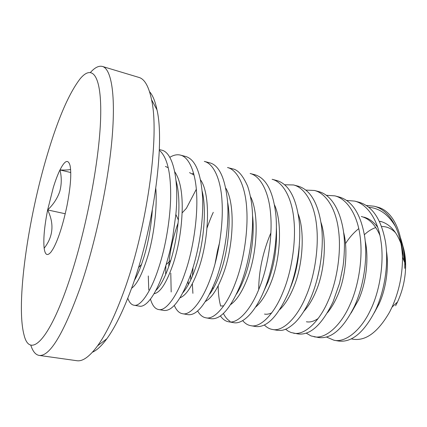 <?xml version="1.0" encoding="UTF-8"?>
<svg xmlns="http://www.w3.org/2000/svg" width="427" height="427" viewBox="0 0 427 427"><rect width="100%" height="100%" fill="white"/><g stroke="black" fill="none" stroke-linecap="round" stroke-linejoin="round"><path stroke-width="0.64" d="M47.504 154.046C28.033 218.667 15.687 303.666 24.035 334.944C29.586 358.52 48.795 341.984 69.307 280.368C86.094 230.527 99.496 160.216 100.639 117.884C101.861 75.28 92.392 63.975 80.169 78.739C69.041 93.251 58.152 118.354 47.504 154.046M90.487 72.387C94.895 67.503 98.883 65.523 102.437 66.457C111.351 68.955 115.909 94.858 111.949 139.602C107.999 184.25 95.226 243.918 80.228 287.563C63.404 334.079 49.703 356.694 39.129 355.413C35.505 354.773 32.714 351.309 30.749 345.027M149.541 91.682C152.727 95.216 155.204 101.274 156.981 109.862C165.201 144.283 153.015 232.63 130.368 291.497C122.496 312.313 114.649 328.075 106.825 338.787C101.621 345.849 96.833 350.316 92.462 352.19M39.129 355.413L76.871 360.714C82.662 361.632 89.569 356.657 97.596 345.795C105.789 334.453 114.084 317.571 122.474 295.148C146.653 231.664 160.04 135.823 151.532 99.64C148.783 86.414 144.582 79.011 138.94 77.426L102.437 66.457M53.29 187.56L47.643 209.935C44.387 226.406 43.223 239.173 44.152 248.242C45.118 255.186 47.472 256.36 51.213 251.77L53.402 248.327C58.552 238.586 63.095 224.33 67.028 205.563C70.572 187.042 71.592 173.741 70.081 165.655L70.049 165.532C68.155 158.924 64.792 160.392 59.972 169.946C57.693 174.622 55.467 180.493 53.29 187.56M70.61 169.46C68.379 170.01 64.829 170.17 59.972 169.946C61.76 177.226 61.68 184.421 59.743 191.536C57.293 198.502 53.263 204.634 47.643 209.935C54.378 223.828 53.215 236.595 44.152 248.242M374.217 312.89L378.845 304.323C385.784 289.896 389.098 268.023 386.504 251.407M351.111 313.023L358.392 300.176C366.099 283.838 369.077 258.239 365.229 241.068M298.372 256.824L297.715 258.933M294.054 275.885L293.755 278.335M327.445 312.729C331.229 308.118 334.554 302.519 337.41 295.922C345.651 277.972 348.299 249.427 343.543 232.123M290.755 286.501L290.75 286.784M306.405 321.766C309.997 322.476 313.909 321.392 318.136 318.51M303.768 311.422C308.379 306.41 312.415 299.791 315.868 291.556C324.701 271.567 326.97 239.878 321.019 222.51M279.717 309.634C285.044 304.515 289.719 296.995 293.744 287.067C302.903 265.413 304.985 231.471 298.233 214.14M264.505 314.08C266.731 314.512 269.143 314.091 271.748 312.82M290.018 288.545L290.872 286.485C295.665 274.524 298.468 261.057 299.284 246.085M255.415 307.285C261.276 302.327 266.475 294.054 271.022 282.46C280.603 258.661 282.434 221.976 274.529 204.997M263.149 292.714L268.065 281.863C274.385 264.991 277.166 246.977 276.408 227.831M212.795 287.622L212.993 289.063M230.617 304.6C236.889 300.122 242.573 291.166 247.671 277.726C257.508 252.047 259.21 213.041 250.5 196.617M210.815 291.908L210.917 292.383M220.428 305.999L223.695 305.887M236.494 294.128C239.51 289.309 242.221 283.64 244.634 277.112C251.289 259.894 254.727 233.553 252.544 215.582M190.666 274.726L190.768 279.856M205.51 301.43C211.995 297.726 218.048 288.204 223.663 272.858C233.75 245.13 235.341 203.604 225.792 188.142M188.088 281.59L188.371 284.617M209.758 294.027C213.746 288.524 217.343 281.26 220.545 272.229C228.071 252.031 231.199 220.401 227.639 202.387M178.086 222.969C172.684 238.431 169.556 253.003 168.708 266.683M180.039 297.8C186.535 295.196 192.849 285.215 198.977 267.857C209.246 238.085 210.789 194.066 200.567 179.906M165.895 265.397L165.639 274.55M183.012 292.612C187.65 287.051 191.899 278.58 195.769 267.206C203.791 244.42 206.785 209.177 202.19 191.312M154.046 293.701C160.355 292.773 166.866 282.439 173.581 262.706C178.79 246.182 181.662 228.424 182.206 209.427C182.462 191.963 179.964 179.399 174.712 171.734M155.78 290.6C160.867 285.61 165.697 276.088 170.277 262.034L170.795 260.385C174.563 248.14 177.082 234.658 178.353 219.932C179.602 203.684 178.828 190.57 176.02 180.589M131.548 288.294C136.827 284.622 142.127 274.321 147.438 257.406C153.752 237.636 157.419 207.228 155.812 188.633M134.195 280.758C136.699 276.552 139.138 271.102 141.518 264.404L144.038 256.718C148.265 242.723 151.025 227.276 152.316 210.383M381.658 221.714L379.448 221.399M358.765 228.621C353.727 232.63 349.297 237.636 345.475 243.646M404.572 262.205L401.946 246.737M400.814 243.219C396.224 231.124 389.435 223.839 380.457 221.367M402.074 243.086C403.905 249.037 404.855 255.698 404.919 263.069L404.791 268.348L404.769 262.701C404.47 253.654 403.029 245.306 400.451 237.652M377.799 227.415C373.732 221.88 369.056 218.443 363.783 217.108M379.929 235.378C375.413 224.885 369.206 218.587 361.301 216.478M317.24 278.82L319.951 266.485M193.767 173.768L192.572 173.383M194.104 175.097L189.535 172.609M168.307 167.763L165.436 166.455M338.499 341.024C351.773 342.769 364.108 332.5 375.509 310.226C384.77 290.371 388.848 263.534 385.496 241.949C381.338 219.579 372.606 206.364 359.288 202.302L354.794 201.117L346.724 200.434M326.506 337.042L333.994 340.239C345.326 342.956 361.258 330.439 370.839 309.297C379.971 290.451 384.3 261.874 380.9 240.764C378.012 220.193 367.407 204.223 354.794 201.117M306.26 333.167L311.091 335.953L318.569 337.538C331.363 339.193 343.367 328.705 354.581 306.068C363.692 285.898 367.839 258.703 364.722 236.894C360.831 214.311 352.424 201.042 339.497 197.082L334.891 195.865L326.564 195.315M298.121 258.677L297.133 262.301M294.913 272.586L294.267 276.632M313.952 336.732C324.856 339.38 340.346 326.591 349.788 305.113C358.765 285.967 363.169 257.006 360.009 235.683C357.346 214.904 347.14 198.87 334.896 195.865M285.61 329.212L288.252 331.181L291.065 332.521L298.03 333.941C310.274 335.494 321.958 324.782 333.076 301.793L339.508 283.347L342.902 267.056C343.767 261.628 344.279 254.695 344.434 246.256C344.861 226.924 337.912 197.167 319.129 191.696L314.491 190.479L305.956 190.09M293.408 333.135C303.859 335.713 318.884 322.647 328.187 300.827C336.972 281.361 341.472 252.005 338.558 230.468C336.134 209.476 326.351 193.378 314.496 190.479M270.926 232.747C262.899 251.866 258.821 270.835 258.698 289.661M264.372 325C266.79 327.461 269.448 328.945 272.346 329.447L277.144 330.284C280.486 330.541 282.791 330.365 284.067 329.761C286.901 329.084 290.59 326.676 295.132 322.534C301.072 316.503 306.362 308.129 310.984 297.406C319.748 276.605 324.114 248.717 321.552 226.486C318.318 203.465 310.616 190.052 298.436 186.241L293.573 184.96M272.346 329.447C282.306 331.955 296.85 318.59 305.951 296.407C314.619 276.627 319.156 246.854 316.519 225.104C314.352 203.898 305.017 187.741 293.579 184.96L284.766 184.774M250.75 325.662L255.602 326.516C266.742 327.867 277.651 316.669 288.321 292.906C296.957 271.871 301.478 243.502 299.156 220.999C296.162 197.728 288.807 184.261 277.091 180.61L272.122 179.297C283.122 181.961 291.983 198.171 293.877 219.595C296.226 241.57 291.604 271.759 283.101 291.871C274.246 314.432 260.182 328.091 250.75 325.662C247.767 325.15 245.082 323.479 242.696 320.65M218.176 285.802C218.25 293.184 219.014 299.706 220.471 305.38M223.401 313.45C225.146 317.015 227.367 319.636 230.062 321.317M228.589 321.782L233.681 322.673C243.31 324.691 256.526 310.504 264.996 288.273C273.381 266.779 277.902 238.106 275.927 215.421C273.355 191.942 266.453 178.411 255.213 174.835L250.105 173.485C260.641 176.025 268.994 192.289 270.606 213.938C272.65 236.131 267.959 266.758 259.653 287.211C250.975 310.151 237.487 324.13 228.589 321.782C225.488 321.243 222.755 319.295 220.401 315.927M219.691 242.12L217.621 250.19M217.492 250.75L215.011 263.987M213.286 212.326C211.514 216.025 209.422 221.255 207.01 228.029M205.851 317.8L210.965 318.697C220.871 319.828 230.9 308.102 241.047 283.517C248.968 262.61 253.633 234.855 252.405 212.326C251.919 203.129 250.323 194.413 247.623 186.167C242.894 175.486 237.908 169.722 232.667 168.878L227.511 167.523C237.551 169.925 245.365 186.241 246.678 208.12C248.402 230.548 243.641 261.618 235.571 282.428C227.009 305.748 214.199 320.063 205.851 317.8C202.628 317.24 199.879 314.939 197.61 310.899M193.009 268.546L192.47 275.991M192.347 283.72L192.903 293.344M187.763 314.63C196.735 315.996 206.273 303.992 216.388 278.623C224.351 256.579 229.246 226.411 227.644 202.425C225.307 178.465 219.318 165.265 209.684 162.82L204.309 161.401C213.831 163.658 221.069 180.018 222.056 202.131C223.454 224.794 218.571 256.323 210.783 277.507C202.425 301.227 190.25 315.884 182.51 313.712C179.153 313.124 176.415 310.349 174.296 305.385M196.319 189.246L186.396 208.301L182.115 212.934M170.784 273.131L171.184 291.977M150.453 299.092C152.311 305.401 155.006 308.876 158.534 309.516L163.947 310.461C172.529 311.358 181.566 299.071 191.056 273.59C198.923 250.932 203.626 220.908 202.595 197.471C201.037 173.287 195.491 159.645 185.964 156.56L180.482 155.113C177.104 154.27 173.543 155.012 169.807 157.339M148.286 275.965L148.777 289.986M158.534 309.516C165.617 311.582 177.157 296.578 185.185 272.421C192.817 250.868 197.738 218.864 196.724 195.966C196.073 173.618 189.444 157.216 180.482 155.113M127.78 298.211C129.312 302.428 131.356 304.761 133.913 305.204L139.485 306.18C144.209 307.275 154.195 300.427 164.929 268.402L166.162 264.526C169.983 251.524 170.848 246.838 172.577 238.159L175.881 214.29C179.212 178.897 172.834 152.386 161.684 150.155L159.314 149.525M133.913 305.204C140.307 307.162 151.126 291.79 158.881 267.201C165.713 246.785 170.645 217.188 170.677 194.498C170.656 171.43 166.861 156.677 159.292 150.24M404.769 262.701L402.522 257.097L402.517 258.709C401.94 231.589 390.016 210.132 374.212 206.241L366.371 205.462M402.522 257.097C402.522 230.302 391.73 210.495 377.671 207.154L374.212 206.241M402.517 258.709C402.309 275.895 398.813 292.041 392.034 307.141L389.589 312.094C377.484 333.065 364.717 341.99 351.288 338.873M364.386 234.711C368.042 231.253 371.848 228.867 375.797 227.543M381.599 226.518C386.878 226.422 391.575 228.557 395.706 232.934M402.923 246.149C404.679 251.727 405.586 257.972 405.65 264.889C405.613 277.828 402.907 290.173 397.532 301.942L395.626 305.732M395.952 227.34C388.751 214.888 379.736 208.211 368.907 207.303M70.765 172.529L59.972 169.946M65.246 213.751L47.643 209.935M106.825 338.787L97.596 345.795M338.499 341.029L333.989 340.239M187.763 314.635L182.51 313.712M405.65 264.889L404.919 263.069M397.532 301.942L392.034 307.141M138.401 267.724L141.518 264.404M170.795 260.385L166.14 264.601M178.353 219.932L175.871 214.445M156.981 109.862L151.532 99.64"/></g></svg>
